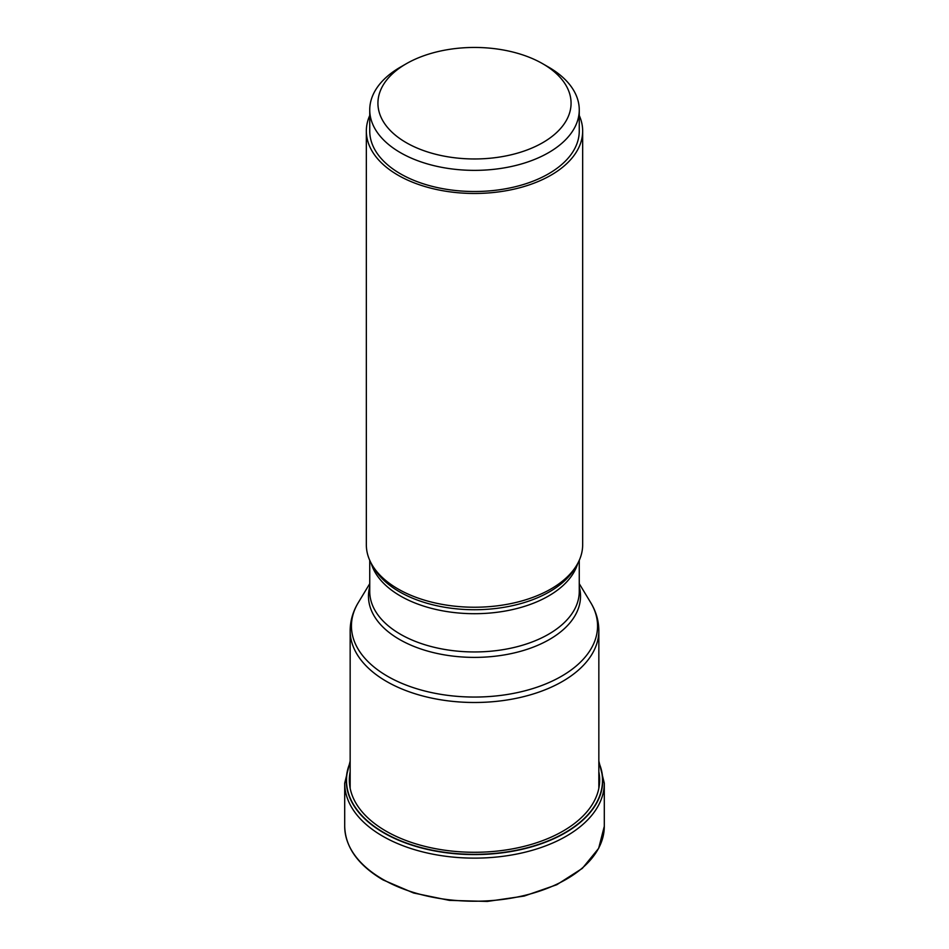 <?xml version="1.0" encoding="UTF-8"?>
<svg xmlns="http://www.w3.org/2000/svg" width="949" height="949" viewBox="0 0 949 949"><rect width="100%" height="100%" fill="white"/><g stroke="black" fill="none" stroke-linecap="round" stroke-linejoin="round"><path stroke-width="1.42" d="M350.157 762.889A127.996 73.903 180 0 0 383.989 832.676A127.996 73.903 0 0 0 537.264 844.835A127.996 73.903 0 0 0 598.843 762.889M366.338 131.021L366.338 544.785A108.162 62.444 0 0 0 372.388 565.379A108.162 62.444 0 0 0 398.022 588.949A108.162 62.444 0 0 0 576.612 565.379A108.162 62.444 0 0 0 582.662 544.785L582.662 131.021A108.162 62.444 180 0 1 515.888 188.721A108.162 62.444 180 0 1 398.022 175.185A108.162 62.444 180 0 1 366.338 131.021A108.162 62.444 180 0 1 369.742 115.481M579.258 115.481A108.162 62.444 180 0 1 582.662 131.021M369.742 109.882L369.742 131.021A104.758 60.475 0 0 0 434.417 186.906A104.758 60.475 0 0 0 548.569 173.797A104.758 60.475 0 0 0 579.258 131.021L579.258 109.882A104.758 60.475 180 0 1 548.569 152.659A104.758 60.475 180 0 1 434.417 165.767A104.758 60.475 180 0 1 369.742 109.882A104.758 60.475 180 0 1 400.419 67.118L406.208 63.785A96.584 55.766 180 0 1 542.792 63.785A96.584 55.766 180 0 1 542.792 142.635A96.584 55.766 180 0 1 406.208 142.635A96.584 55.766 180 0 1 406.208 63.785L400.419 67.118A104.758 60.475 180 0 1 400.431 67.118M542.792 63.785L548.581 67.118A104.758 60.475 180 0 1 579.258 109.882M344.701 826.282A129.799 74.935 0 0 0 382.72 879.272A129.799 74.935 0 0 0 524.168 895.524A129.799 74.935 0 0 0 604.299 826.282L598.665 848.347L582.33 868.382L556.778 884.729L524.192 896.07L487.347 901.431L449.387 900.376L413.586 892.997L383.005 879.901C358.058 865.108 345.294 847.243 344.701 826.282L344.701 783.198L350.157 761.062M604.299 826.282L604.299 783.198A129.799 74.935 180 0 1 524.168 852.427A129.799 74.935 180 0 1 382.72 836.188A129.799 74.935 180 0 1 344.701 783.198M598.843 762.51A128.222 74.022 180 0 1 537.751 844.954A128.222 74.022 180 0 1 383.835 832.902A128.222 74.022 180 0 1 350.157 762.51M598.843 771.751A125.161 72.266 0 0 1 528.937 845.085A125.161 72.266 0 0 1 385.994 831.11A125.161 72.266 180 0 1 350.157 771.751M598.843 788.275L598.843 630.705A124.343 71.792 180 0 1 522.08 697.029A124.343 71.792 180 0 1 386.575 681.465A124.343 71.792 180 0 1 386.492 681.418A124.343 71.792 180 0 1 350.157 630.705L350.157 788.275M350.157 630.705C350.228 620.788 352.945 611.417 358.319 602.579A123.073 71.056 0 0 0 387.406 676.198A123.073 71.056 0 0 0 387.477 676.246A123.073 71.056 0 0 0 539.945 686.174A123.073 71.056 0 0 0 590.681 602.579L579.258 583.682M579.258 586.707A106.039 61.222 180 0 1 522.602 650.729A106.039 61.222 180 0 1 399.588 639.496A106.039 61.222 180 0 1 399.517 639.46A106.039 61.222 180 0 1 369.742 586.707M369.742 560.337L369.742 591.476A104.758 60.475 0 0 0 400.431 634.24A104.758 60.475 0 0 0 400.49 634.276A104.758 60.475 0 0 0 514.631 647.337A104.758 60.475 0 0 0 579.258 591.476L579.258 560.337M577.775 563.338A104.758 60.475 180 0 1 506.375 610.836A104.758 60.475 180 0 1 400.502 596.031A104.758 60.475 180 0 1 400.431 595.984A104.758 60.475 180 0 1 371.225 563.338M372.388 565.379L374.392 568.7A106.039 61.222 0 0 0 399.517 591.808A106.039 61.222 0 0 0 399.6 591.844A106.039 61.222 0 0 0 574.608 568.7L576.612 565.379M604.299 783.198L598.843 761.062M369.742 583.682L358.319 602.579M598.843 630.705C598.772 620.788 596.055 611.417 590.681 602.579"/></g></svg>
